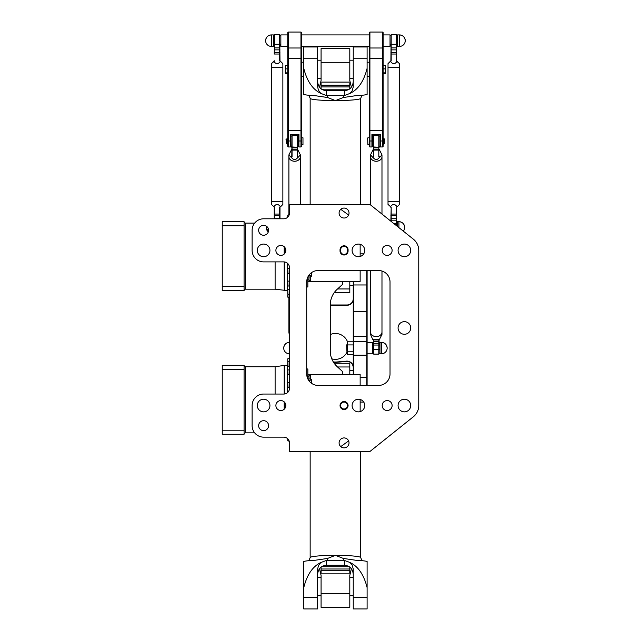 <?xml version="1.0" encoding="UTF-8"?>
<svg xmlns="http://www.w3.org/2000/svg" width="641" height="641" viewBox="0 0 641 641"><rect width="100%" height="100%" fill="white"/><g stroke="black" fill="none" stroke-linecap="round" stroke-linejoin="round"><path stroke-width="0.96" d="M289.468 267.634L289.468 388.302A5.745 5.745 0 0 1 283.723 394.047L263.611 394.047A11.49 11.49 0 0 0 252.121 405.545L252.121 425.656A11.49 11.49 0 0 0 263.611 437.146L283.723 437.146A5.745 5.745 0 0 1 289.468 442.891L289.468 451.512L369.913 451.512L413.365 416.762A14.366 14.366 0 0 0 418.757 405.545L418.757 250.399A14.366 14.366 0 0 0 413.365 239.181L369.913 204.431L289.468 204.431L289.468 213.052A5.745 5.745 0 0 1 283.723 218.797L263.611 218.797A11.49 11.49 0 0 0 252.121 230.287L252.121 250.399A11.49 11.49 0 0 0 263.611 261.889L283.723 261.889A5.745 5.745 0 0 1 289.468 267.634M344.057 409.567A4.022 4.022 0 0 0 347.542 403.534A4.022 4.022 0 0 0 340.579 403.534A4.022 4.022 0 0 0 344.057 409.567M344.057 208.077A4.968 4.968 0 0 1 348.359 215.536A4.968 4.968 0 0 1 339.754 215.536A4.968 4.968 0 0 1 344.057 208.077M387.156 245.431A4.968 4.968 0 0 1 391.459 252.883A4.968 4.968 0 0 1 382.853 252.883A4.968 4.968 0 0 1 387.156 245.431M280.854 245.431A4.968 4.968 0 0 1 285.157 252.883A4.968 4.968 0 0 1 276.551 252.883A4.968 4.968 0 0 1 280.854 245.431M263.611 225.32A4.968 4.968 0 0 1 267.914 232.771A4.968 4.968 0 0 1 259.309 232.771A4.968 4.968 0 0 1 263.611 225.32M344.057 447.859A4.968 4.968 0 0 1 339.754 440.407A4.968 4.968 0 0 1 348.359 440.407A4.968 4.968 0 0 1 344.057 447.859M387.156 410.512A4.968 4.968 0 0 1 382.853 403.061A4.968 4.968 0 0 1 391.459 403.061A4.968 4.968 0 0 1 387.156 410.512M280.854 410.512A4.968 4.968 0 0 1 276.551 403.061A4.968 4.968 0 0 1 285.157 403.061A4.968 4.968 0 0 1 280.854 410.512M263.611 430.624A4.968 4.968 0 0 1 259.309 423.172A4.968 4.968 0 0 1 267.914 423.172A4.968 4.968 0 0 1 263.611 430.624M404.391 334.29A6.322 6.322 0 0 1 398.918 324.811A6.322 6.322 0 0 1 409.863 324.811A6.322 6.322 0 0 1 404.391 334.29M263.611 411.859A6.322 6.322 0 0 1 258.139 402.38A6.322 6.322 0 0 1 269.092 402.38A6.322 6.322 0 0 1 263.611 411.859M358.423 411.859A6.322 6.322 0 0 1 352.951 402.38A6.322 6.322 0 0 1 363.896 402.38A6.322 6.322 0 0 1 358.423 411.859M404.391 411.859A6.322 6.322 0 0 1 398.918 402.38A6.322 6.322 0 0 1 409.863 402.38A6.322 6.322 0 0 1 404.391 411.859M404.391 256.721A6.322 6.322 0 0 1 398.918 247.242A6.322 6.322 0 0 1 409.863 247.242A6.322 6.322 0 0 1 404.391 256.721M358.423 256.721A6.322 6.322 0 0 1 352.951 247.242A6.322 6.322 0 0 1 363.896 247.242A6.322 6.322 0 0 1 358.423 256.721M263.611 256.721A6.322 6.322 0 0 1 258.139 247.242A6.322 6.322 0 0 1 269.092 247.242A6.322 6.322 0 0 1 263.611 256.721M318.2 270.51L378.535 270.51A11.49 11.49 0 0 1 390.024 282L390.024 373.935A11.49 11.49 0 0 1 378.535 385.433L318.2 385.433A11.49 11.49 0 0 1 306.71 373.935L306.71 282A11.49 11.49 0 0 1 318.2 270.51M348.079 249.822A4.022 4.022 0 0 0 344.057 245.799A4.022 4.022 0 0 0 340.034 249.822L340.034 250.976A4.022 4.022 0 0 0 344.057 254.998A4.022 4.022 0 0 0 348.079 250.976L348.079 249.822L347.51 249.822L347.51 250.976A3.445 3.445 0 0 1 344.057 254.421A3.445 3.445 0 0 1 340.611 250.976L340.611 249.822A3.445 3.445 0 0 1 344.057 246.376A3.445 3.445 0 0 1 347.51 249.822M306.71 287.745L306.71 282M306.71 373.935L306.71 368.19M308.802 275.398L309.579 275.398C311.069 275.991 311.31 276.519 310.324 276.976L307.864 276.976M309.579 275.398L309.579 274.404M311.31 272.81L311.31 276.407L310.324 276.976M311.31 383.134L311.31 379.528L310.324 378.967C311.31 379.424 311.069 379.945 309.579 380.546L308.802 380.546M310.324 378.967L307.864 378.967M309.579 380.546L309.579 381.539M344.057 408.99A3.445 3.445 0 0 1 341.076 403.814A3.445 3.445 0 0 1 347.045 403.814A3.445 3.445 0 0 1 344.057 408.99M307.856 374.312L342.334 374.312L342.334 371.355L337.19 366.652A21.257 21.257 0 0 1 330.267 350.956L330.267 304.988A21.257 21.257 0 0 1 337.19 289.291L342.334 284.588L342.334 281.431M307.856 281.623L342.334 281.623M403.309 231.137A5.745 5.745 0 0 0 404.679 227.411C404.343 223.925 402.42 222.01 398.934 221.666L397.5 221.666L397.5 226.489M268.323 231.874L266.199 227.411A5.745 5.745 0 0 0 268.323 231.874M287.745 438.789L287.745 440.736L287.745 438.789M287.745 382.965L287.745 387.108L287.745 382.965M287.745 370.843L287.745 374.528L287.745 370.843M287.745 363.135L287.745 366.115L287.745 363.135M287.745 361.011L287.745 363.167M307.856 376.812L309.01 376.812M244.077 365.61L245.231 366.756L275.109 366.756L275.109 394.047M244.077 369.392L244.077 365.322L222.243 365.322L222.243 369.392L244.077 369.392L244.077 434.269L222.243 434.269L222.243 430.199L244.077 430.199M284.812 393.943L284.812 365.322L275.109 366.756M284.812 402.54L284.812 408.541M284.812 365.322L287.232 365.322L287.232 392.853M287.232 366.644L289.468 366.644M306.71 368.791L307.856 369.056L307.856 378.951M222.243 369.392L222.243 430.199M287.745 291.15L287.745 294.131L287.745 291.15M287.745 282.048L287.745 285.726L287.745 282.048M287.745 268.996L287.745 273.138L287.745 268.996M287.745 217.155L287.745 215.208L287.745 217.155M287.745 294.932L287.745 297.087L287.745 294.932M307.856 279.131L309.01 279.131M244.077 290.333L245.231 289.187L275.109 289.187L287.232 290.621L287.232 263.082M244.077 225.736L244.077 221.666L222.243 221.666L222.243 225.736L244.077 225.736L244.077 290.621L222.243 290.621L222.243 286.551L244.077 286.551M284.812 247.394L284.812 253.403M284.812 261.993L284.812 290.621M287.232 289.299L289.468 289.299M307.856 276.992L307.856 286.888L306.71 287.152M222.243 225.736L222.243 286.551M353.255 298.666A6.322 6.322 0 0 1 346.933 304.988L330.267 304.988M330.267 305.276L346.933 305.276A6.61 6.61 0 0 0 353.255 300.589M353.255 365.803A6.61 6.61 0 0 0 346.356 361.147L336.918 361.973A16.954 16.954 0 0 1 333.961 361.973L333.312 361.917M333.496 362.221L333.937 362.261A17.235 17.235 0 0 0 336.942 362.261L346.38 361.428A6.322 6.322 0 0 1 353.255 367.726M330.267 334.562A12.932 12.932 0 0 1 347.51 341.781L347.51 354.385L353.255 354.385M347.318 351.532A12.932 12.932 0 0 1 331.774 358.816M353.255 281.431L353.255 374.512M367.101 385.433L367.101 270.51M366.812 270.51L366.812 385.433M353.544 374.512L353.544 281.431M346.645 344.922L346.933 351.532L346.645 344.922M347.51 351.532L346.933 351.532M353.255 341.781L347.51 341.781M353.255 344.93L347.51 344.93M353.255 351.236L347.51 351.236M283.723 348.079A5.745 5.745 0 0 1 289.468 342.334C285.982 342.679 284.067 344.594 283.723 348.079A5.745 5.745 0 0 0 289.468 353.824M381.411 353.824L379.969 353.824L379.969 342.334L381.411 342.334C384.896 342.679 386.811 344.594 387.156 348.079A5.745 5.745 0 0 0 381.411 342.334L381.411 353.824A5.745 5.745 0 0 0 387.156 348.079M367.101 353.824L372.501 353.824L372.501 342.334L367.101 342.334M287.745 34.926L280.854 34.926L280.854 46.416L287.745 46.416M273.378 46.416L273.378 34.926L271.367 34.926C267.882 35.263 265.967 37.178 265.622 40.671A5.745 5.745 0 0 0 271.367 46.416L273.378 46.416M383.134 46.416L390.024 46.416L390.024 34.926L383.134 34.926M399.511 46.416L399.511 34.926L397.5 34.926L397.5 46.416L399.511 46.416A5.745 5.745 0 0 0 405.256 40.671A5.745 5.745 0 0 0 399.511 34.926C402.997 35.263 404.912 37.178 405.256 40.671M286.311 138.929L286.311 143.52L286.022 139.217L287.288 138.929M287.745 144.169L287.288 144.169L287.288 138.28L287.745 138.28M302.977 137.775L302.977 144.674L302.977 137.775L301.534 137.775M302.977 144.674L301.534 144.674M287.745 65.438L285.277 65.438L285.277 73.362L287.745 73.362M287.745 72.85L285.277 72.85M287.745 68.891L285.277 68.891M303.778 76.583L301.534 76.583M300.966 146.973L301.534 146.396L301.534 32.627L300.966 32.05L300.966 146.973L298.954 146.973L298.954 134.33L290.333 134.33L290.333 146.973L290.91 146.396L290.91 134.33M288.322 32.05L287.745 32.627L287.745 146.396L288.322 146.973L288.322 32.05L300.966 32.05M298.377 134.33L298.377 146.396L298.954 146.973M383.134 65.438L385.602 65.438L385.602 73.362L383.134 73.362M383.134 72.85L385.602 72.85M383.134 68.891L385.602 68.891M383.134 144.169L383.59 144.169L383.59 138.28L383.134 138.28M382.557 146.973L383.134 146.396L383.134 32.627L382.557 32.05L382.557 146.973L380.546 146.973L380.546 134.33L371.924 134.33L371.924 146.973L372.501 146.396L372.501 134.33M384.856 143.239L384.568 138.929L384.856 143.239M367.622 138.063L367.902 144.674L367.622 138.063M369.344 144.674L367.902 144.674M369.344 34.926L301.534 34.926M369.344 76.583L367.101 76.583M379.969 134.33L379.969 146.396L380.546 146.973M369.913 32.05L369.344 32.627L369.344 146.396L369.913 146.973L369.913 32.05L382.557 32.05M310.733 379.2L310.733 374.512L360.146 374.512L360.146 385.433M360.146 399.463L360.146 411.626M310.733 375.378L309.01 375.378L309.01 378.967M348.616 440.904L340.764 446.609M303.778 587.597C306.911 574.913 312.576 566.564 320.756 562.55L318.449 565.691L317.648 568.992L317.624 608.95L303.778 608.95L303.778 561.428A25.279 2.276 0 0 1 315.428 560.21L327.551 558.439L335.443 555.346L343.336 558.439L355.451 560.21A25.279 2.276 0 0 1 367.101 561.428L367.101 608.95L353.255 608.95L353.239 568.992L352.189 565.178L350.122 562.55C358.311 566.564 363.968 574.913 367.101 587.597M317.624 574.4C318.144 568.871 321.021 565.835 326.245 565.282L326.245 560.506A25.279 2.276 180 0 1 327.551 560.498L343.336 560.498A25.279 2.276 180 0 1 344.634 560.506L344.634 565.282C349.858 565.835 352.734 568.871 353.255 574.4M326.245 560.506L320.756 562.55M326.245 565.282L344.634 565.282M350.122 562.55L344.634 560.506M349.802 575.257L349.802 607.323L347.278 607.572L321.077 607.323L321.077 575.257M349.802 572.75L349.802 567.101M321.077 575.65A7.46 4.295 -107.6 0 0 321.069 575.354L319.474 568.759M351.404 568.759L349.81 575.354A7.46 4.295 107.6 0 0 349.802 575.65M321.077 567.101L321.077 572.75M349.802 374.512L349.802 363.263L334.193 363.263M349.802 365.779L349.802 368.287M321.077 80.686L321.077 48.62L323.601 48.371L349.802 48.62L349.802 80.686M321.077 83.194L321.077 88.835M349.802 80.285A7.46 4.295 72.4 0 0 349.81 80.582L351.404 87.176M319.474 87.176L321.069 80.582A7.46 4.295 -72.4 0 0 321.077 80.285M349.802 88.835L349.802 83.194M334.193 292.681L349.802 292.681L349.802 281.431M349.802 287.657L349.802 290.165M310.733 276.744L310.733 281.431L360.146 281.431L360.146 270.51M360.146 256.48L360.146 244.317M310.733 280.566L309.01 280.566L309.01 276.976M348.616 215.031L340.764 209.327M303.778 68.347C306.911 81.022 312.576 89.371 320.756 93.386L318.449 90.253L317.648 86.944L317.624 46.993L303.778 46.993L303.778 94.515A25.279 2.276 0 0 0 315.428 95.733L327.551 97.504L335.443 100.589L343.336 97.504L355.451 95.733A25.279 2.276 0 0 0 367.101 94.515L367.101 46.993L353.255 46.993L353.239 86.944L352.189 90.758L350.122 93.386C358.311 89.371 363.968 81.022 367.101 68.347M317.624 81.543C318.144 87.072 321.021 90.109 326.245 90.661L326.245 95.437A25.279 2.276 180 0 0 327.551 95.437L343.336 95.437A25.279 2.276 180 0 0 344.634 95.437L344.634 90.661C349.858 90.109 352.734 87.072 353.255 81.543M326.245 95.437L320.756 93.386M326.245 90.661L344.634 90.661M350.122 93.386L344.634 95.437M388.013 63.651L391.178 60.903L391.178 34.638L390.898 60.783L388.013 63.651L388.013 67.674L399.511 67.674L399.511 63.651L396.635 60.799L396.346 34.638L396.346 60.903L399.511 63.651M399.447 67.73L388.013 67.73L399.447 67.674M388.013 67.73L388.013 201.498L393.758 201.522L399.511 201.498L399.511 67.73M399.447 201.554L388.013 201.554L399.447 201.498M399.511 201.554L399.511 204.431L397.356 206.602M391.178 221.433L391.178 207.219L388.013 204.431L388.013 201.554M390.577 206.618C392.701 203.758 394.824 203.758 396.947 206.618M391.178 207.219L390.89 221.201M390.169 206.602L390.898 207.331M396.635 225.8L396.635 207.315M396.346 207.219L396.346 225.568M390.169 61.512L390.577 61.504C392.701 64.372 394.824 64.372 396.947 61.504M390.577 61.504L391.178 60.903M396.346 60.903L397.356 61.512M274.244 60.759L271.367 63.651L271.367 67.674L282.865 67.674L282.865 63.651L279.989 60.799L279.7 34.638L279.7 60.903L282.865 63.651M282.809 67.73L271.367 67.73L282.809 67.674M271.367 67.73L271.367 201.498L277.12 201.522L282.865 201.498L282.865 67.73M282.809 201.554L271.367 201.554L282.809 201.498M282.865 201.554L282.865 204.431L280.71 206.602M274.532 218.797L274.532 207.219L271.367 204.431L271.367 201.554M273.931 206.618C276.055 203.758 278.178 203.758 280.301 206.618M274.244 207.315L274.244 218.797M274.532 207.219L273.531 206.602M279.989 218.797L279.989 207.315M279.7 207.219L279.7 218.797M271.367 63.651L273.931 61.504C276.055 64.372 278.178 64.372 280.301 61.504M274.244 54.036L274.532 34.638L274.244 54.036L279.989 54.036M273.931 61.504L274.532 60.903M273.531 61.512L274.26 60.783M279.7 60.903L280.71 61.512M370.49 204.888L370.49 156.644A5.745 4.615 180 0 1 370.49 156.628A5.745 4.615 180 0 0 376.235 161.26A5.745 4.615 180 0 0 381.98 156.644A5.745 4.615 180 0 1 381.98 156.644L381.98 214.078M373.366 149.193L370.49 154.898L370.49 156.612A5.745 4.615 0 0 0 376.235 161.228A5.745 4.615 0 0 0 381.98 156.612L381.98 154.898L379.111 149.193M370.49 332.014A5.745 4.615 180 0 1 370.49 331.998A5.745 4.615 180 0 0 376.235 336.629A5.745 4.615 180 0 0 381.98 332.014A5.745 4.615 180 0 1 381.98 332.014L381.98 334.402L379.424 339.538L372.645 339.289L370.49 334.402L370.49 332.014M370.49 270.51L370.49 331.974A5.745 4.615 0 0 0 376.235 336.597A5.745 4.615 0 0 0 381.98 331.974L381.98 271.039M378.823 156.877L378.823 135.195L378.823 156.877L379.825 157.221L381.98 154.898M379.424 157.454C377.301 160.186 375.177 160.186 373.046 157.454L373.374 156.532L372.645 157.221L373.046 157.454M370.49 154.898L372.645 157.221M379.111 136.052L379.969 136.052L379.969 146.396L379.111 146.396M373.366 136.052L372.501 136.052L372.501 146.396L373.366 146.396M379.095 156.532L379.825 157.221M373.647 156.877L373.647 135.195L373.374 156.532M373.366 146.973L378.823 147.254L373.366 146.973M379.424 339.538L378.823 339.682L378.823 354.112L379.111 339.61M373.366 339.61L373.647 354.112L373.647 339.682L373.046 339.538M288.899 214.919L288.899 156.644A5.745 4.615 180 0 1 288.899 156.628A5.745 4.615 180 0 0 294.644 161.26A5.745 4.615 180 0 0 300.389 156.644A5.745 4.615 180 0 1 300.389 156.644L300.389 204.431M291.767 149.193L288.899 154.898L288.899 156.612A5.745 4.615 0 0 0 294.644 161.228A5.745 4.615 0 0 0 300.389 156.612L300.389 154.898L297.512 149.193M289.468 336.757L288.899 332.014A5.745 4.615 180 0 1 288.899 331.998A5.745 4.615 180 0 0 289.468 334.025M288.899 297.376L288.899 331.974A5.745 4.615 0 0 0 289.468 333.993M297.232 156.877L297.232 135.195L297.232 156.877L298.233 157.221L300.389 154.898M297.833 157.454C295.701 160.186 293.578 160.186 291.455 157.454L291.783 156.532L291.054 157.221L291.455 157.454M288.899 154.898L291.054 157.221M297.512 136.052L298.377 136.052L298.377 146.396L297.512 146.396M291.767 136.052L290.91 136.052L290.91 146.396L291.767 146.396M297.504 156.532L298.233 157.221M292.056 156.877L292.056 135.195L291.783 156.532M291.767 146.973L297.232 147.254L291.767 146.973M340.034 249.822L340.611 249.822M340.034 250.976L340.611 250.976M347.51 250.976L348.079 250.976M398.934 227.635L398.934 221.666A5.745 5.745 0 0 1 404.679 227.411M289.163 441.024L288.033 441.024L288.033 439.093M289.468 387.396L288.033 387.396L287.745 382.797M289.468 374.809L288.033 374.809L287.745 370.218M288.033 366.404L289.468 366.404L288.033 366.404L287.745 358.856M244.077 433.981L245.231 432.835L245.231 366.756M284.211 365.418L284.211 394.031M284.211 401.875L284.211 409.206M289.468 297.376L288.033 297.376L287.745 289.82L289.468 289.532M289.468 286.014L288.033 286.014L287.745 281.415M289.468 273.427L288.033 273.427L287.745 268.835M288.033 216.85L287.745 215.208M245.231 289.187L245.231 223.108L244.077 221.954M275.109 261.889L275.109 289.187M284.211 246.737L284.211 254.06M284.211 261.913L284.211 290.525M353.255 284.973L367.101 284.973M353.255 311.574L367.101 311.574M353.255 336.437L367.101 336.437M367.101 377.437L360.146 377.413M353.255 341.445L367.101 341.445M367.101 355.202L353.255 355.202M265.622 40.671A5.745 5.745 0 0 1 271.367 34.926L271.367 46.416M287.745 140.988L290.91 140.988M301.534 130.62L287.745 130.62M298.377 140.988L301.534 140.988M301.534 47.514L300.966 48.003L288.322 48.003L287.745 47.514M287.745 58.275L301.534 58.275M383.134 140.988L379.969 140.988M369.344 140.988L372.501 140.988M383.134 130.62L369.344 130.62M369.344 47.514L369.913 48.003L382.557 48.003L383.134 47.514M369.344 58.275L383.134 58.275M310.156 451.512L310.156 557.622A25.279 2.276 0 0 1 335.443 555.346A25.279 2.276 0 0 1 360.723 557.622L360.723 451.512M343.336 558.439L343.336 560.498M327.551 560.498L327.551 558.439M303.778 597.196L317.624 597.196M353.255 597.196L367.101 597.196M349.802 593.63L321.077 593.63M321.213 573.839L349.666 573.839M321.077 569.008L349.802 569.008M321.558 566.748L349.321 566.748M337.551 366.981L349.666 366.981M321.077 62.305L349.802 62.305M349.666 82.096L321.213 82.096M349.802 86.928L321.077 86.928M349.321 89.187L321.558 89.187M349.666 288.955L337.551 288.955M310.156 204.431L310.156 98.313A25.279 2.276 0 0 0 335.443 100.589A25.279 2.276 0 0 0 360.723 98.313L361.981 95.277M343.336 97.504L343.336 95.437M327.551 95.437L327.551 97.504M303.778 58.74L317.624 58.74M353.255 58.74L367.101 58.74M396.635 220.192L390.89 220.192M396.635 218.212L390.89 218.212M396.635 215.344L390.89 215.344M396.635 214.062L390.89 214.062M393.959 223.661L396.635 223.837M396.635 54.036L390.89 54.036M396.635 52.746L390.89 52.746M396.635 49.878L390.89 49.878M396.635 47.899L390.89 47.899M396.635 44.277L390.89 44.277M279.989 218.212L274.244 218.212M279.989 215.344L274.244 215.344M279.989 214.062L274.244 214.062M279.989 52.746L274.244 52.746M279.989 49.878L274.244 49.878M279.989 47.899L274.244 47.899M279.989 44.277L274.244 44.277M373.366 147.406L379.111 147.406M373.366 149.121L379.111 149.121M373.366 150.098L379.111 150.098M373.366 341.06L379.111 341.06M373.366 341.605L379.111 341.605M373.366 343.312L379.111 343.312M373.366 345.042L379.111 345.042M373.366 349.545L379.111 349.545M291.767 147.406L297.512 147.406M291.767 149.121L297.512 149.121M291.767 150.098L297.512 150.098M266.344 226.137A5.745 5.745 0 0 0 266.199 227.411M289.468 382.509L288.033 382.509M289.468 369.929L288.033 369.929M289.468 361.516L287.745 361.804M289.468 358.567L288.033 358.567M245.231 432.835L254.645 432.835M289.468 294.419L287.745 294.131M289.468 281.127L288.033 281.127M289.468 268.547L288.033 268.547M289.163 214.919L288.033 214.919M245.231 223.108L254.645 223.108M363.719 253.844L360.146 253.844M363.719 402.091L360.146 402.091M347.51 344.634L346.933 344.634M286.311 143.52L287.288 143.52M303.778 62.217L301.534 62.217M288.322 146.973L290.333 146.973M383.59 143.52L384.568 143.52M383.59 138.929L384.568 138.929M369.344 137.775L367.902 137.775M369.344 46.416L301.534 46.416M369.344 62.217L367.101 62.217M369.913 146.973L371.924 146.973M361.981 560.667L360.723 557.622M310.156 557.622L308.898 560.667M321.077 577.349L317.624 577.349M321.077 595.737L317.624 595.737M353.255 577.349L349.802 577.349M353.255 595.737L349.802 595.737M349.802 570.738L321.077 570.738M349.802 370.49L353.255 370.49M349.802 78.595L353.255 78.595M349.802 60.206L353.255 60.206M317.624 78.595L321.077 78.595M317.624 60.206L321.077 60.206M321.077 85.197L349.802 85.197M353.255 285.445L349.802 285.445M360.723 204.431L360.723 98.313M308.898 95.277L310.156 98.313M390.89 35.495L390.024 35.495M390.89 45.84L390.024 45.84M396.635 222.243L397.5 222.243M397.5 35.495L396.635 35.495M397.5 45.84L396.635 45.84M396.346 34.638L391.178 34.638M274.244 35.495L273.378 35.495M274.244 45.84L273.378 45.84M280.854 35.495L279.989 35.495M280.854 45.84L279.989 45.84M279.7 34.638L274.532 34.638M379.111 353.255L379.969 353.255M379.111 342.911L379.969 342.911M378.823 135.195L373.647 135.195M372.501 353.255L373.366 353.255M372.501 342.911L373.366 342.911M373.647 354.112L378.823 354.112M297.232 135.195L292.056 135.195"/></g></svg>

